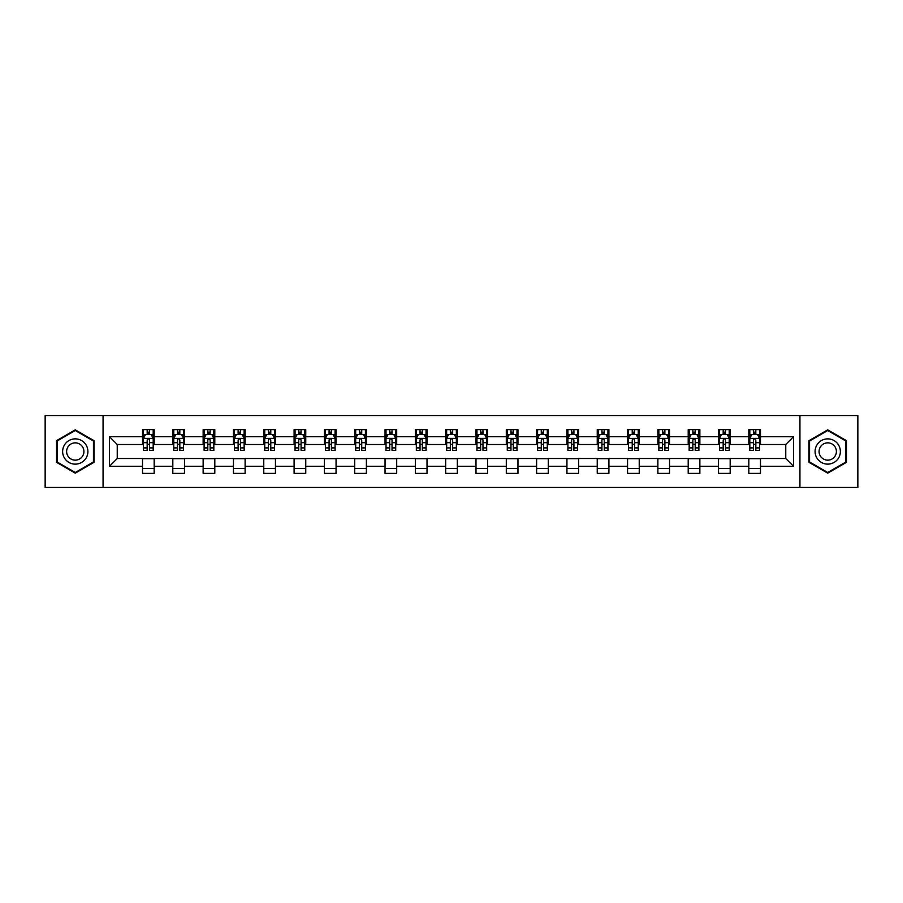 <?xml version="1.0" encoding="UTF-8"?>
<svg xmlns="http://www.w3.org/2000/svg" width="903" height="903" viewBox="0 0 903 903"><rect width="100%" height="100%" fill="white"/><g stroke="black" fill="none" stroke-linecap="round" stroke-linejoin="round"><path stroke-width="1.35" d="M799.934 487.451L857.85 487.451L857.85 415.549L799.934 415.549L799.934 487.451L103.066 487.451L103.066 415.549L45.15 415.549L45.15 487.451L103.066 487.451M799.934 415.549L103.066 415.549M760.484 436.736L760.484 429.636L748.824 429.636L748.824 436.736L730.177 436.736L730.177 429.636L718.517 429.636L718.517 436.736L699.859 436.736L699.859 429.636L688.199 429.636L688.199 436.736L669.541 436.736L669.541 429.636L657.881 429.636L657.881 436.736L639.222 436.736L639.222 429.636L627.562 429.636L627.562 436.736L608.904 436.736L608.904 429.636L597.244 429.636L597.244 436.736L578.597 436.736L578.597 429.636L566.937 429.636L566.937 436.736L548.279 436.736L548.279 429.636L536.619 429.636L536.619 436.736L517.961 436.736L517.961 429.636L506.301 429.636L506.301 436.736L487.643 436.736L487.643 429.636L475.983 429.636L475.983 436.736L457.324 436.736L457.324 429.636L445.676 429.636L445.676 436.736L427.017 436.736L427.017 429.636L415.357 429.636L415.357 436.736L396.699 436.736L396.699 429.636L385.039 429.636L385.039 436.736L366.381 436.736L366.381 429.636L354.721 429.636L354.721 436.736L336.063 436.736L336.063 429.636L324.403 429.636L324.403 436.736L305.756 436.736L305.756 429.636L294.096 429.636L294.096 436.736L275.438 436.736L275.438 429.636L263.778 429.636L263.778 436.736L245.119 436.736L245.119 429.636L233.459 429.636L233.459 436.736L214.801 436.736L214.801 429.636L203.141 429.636L203.141 436.736L184.483 436.736L184.483 429.636L172.823 429.636L172.823 436.736L154.176 436.736L154.176 429.636L142.516 429.636L142.516 436.736L109.477 436.736L109.477 466.264L117.243 458.498L142.516 458.498L142.516 473.364L154.176 473.364L154.176 458.498L172.823 458.498L172.823 473.364L184.483 473.364L184.483 458.498L203.141 458.498L203.141 473.364L214.801 473.364L214.801 458.498L233.459 458.498L233.459 473.364L245.119 473.364L245.119 458.498L263.778 458.498L263.778 473.364L275.438 473.364L275.438 458.498L294.096 458.498L294.096 473.364L305.756 473.364L305.756 458.498L324.403 458.498L324.403 473.364L336.063 473.364L336.063 458.498L354.721 458.498L354.721 473.364L366.381 473.364L366.381 458.498L385.039 458.498L385.039 473.364L396.699 473.364L396.699 458.498L415.357 458.498L415.357 473.364L427.017 473.364L427.017 458.498L445.676 458.498L445.676 473.364L457.324 473.364L457.324 458.498L475.983 458.498L475.983 473.364L487.643 473.364L487.643 458.498L506.301 458.498L506.301 473.364L517.961 473.364L517.961 458.498L536.619 458.498L536.619 473.364L548.279 473.364L548.279 458.498L566.937 458.498L566.937 473.364L578.597 473.364L578.597 458.498L597.244 458.498L597.244 473.364L608.904 473.364L608.904 458.498L627.562 458.498L627.562 473.364L639.222 473.364L639.222 458.498L657.881 458.498L657.881 473.364L669.541 473.364L669.541 458.498L688.199 458.498L688.199 473.364L699.859 473.364L699.859 458.498L718.517 458.498L718.517 473.364L730.177 473.364L730.177 458.498L748.824 458.498L748.824 473.364L760.484 473.364L760.484 458.498L785.757 458.498L785.757 444.502L760.484 444.502L760.484 436.736L793.523 436.736L793.523 466.264L760.484 466.264M748.824 466.264L730.177 466.264M718.517 466.264L699.859 466.264M688.199 466.264L669.541 466.264M657.881 466.264L639.222 466.264M627.562 466.264L608.904 466.264M597.244 466.264L578.597 466.264M566.937 466.264L548.279 466.264M536.619 466.264L517.961 466.264M506.301 466.264L487.643 466.264M475.983 466.264L457.324 466.264M445.676 466.264L427.017 466.264M415.357 466.264L396.699 466.264M385.039 466.264L366.381 466.264M354.721 466.264L336.063 466.264M324.403 466.264L305.756 466.264M294.096 466.264L275.438 466.264M263.778 466.264L245.119 466.264M233.459 466.264L214.801 466.264M203.141 466.264L184.483 466.264M172.823 466.264L154.176 466.264M142.516 466.264L109.477 466.264M748.824 436.736L748.824 444.502L730.177 444.502L730.177 436.736M718.517 436.736L718.517 444.502L699.859 444.502L699.859 436.736M688.199 436.736L688.199 444.502L669.541 444.502L669.541 436.736M657.881 436.736L657.881 444.502L639.222 444.502L639.222 436.736M627.562 436.736L627.562 444.502L608.904 444.502L608.904 436.736M597.244 436.736L597.244 444.502L578.597 444.502L578.597 436.736M566.937 436.736L566.937 444.502L548.279 444.502L548.279 436.736M536.619 436.736L536.619 444.502L517.961 444.502L517.961 436.736M506.301 436.736L506.301 444.502L487.643 444.502L487.643 436.736M475.983 436.736L475.983 444.502L457.324 444.502L457.324 436.736M445.676 436.736L445.676 444.502L427.017 444.502L427.017 436.736M415.357 436.736L415.357 444.502L396.699 444.502L396.699 436.736M385.039 436.736L385.039 444.502L366.381 444.502L366.381 436.736M354.721 436.736L354.721 444.502L336.063 444.502L336.063 436.736M324.403 436.736L324.403 444.502L305.756 444.502L305.756 436.736M294.096 436.736L294.096 444.502L275.438 444.502L275.438 436.736M263.778 436.736L263.778 444.502L245.119 444.502L245.119 436.736M233.459 436.736L233.459 444.502L214.801 444.502L214.801 436.736M203.141 436.736L203.141 444.502L184.483 444.502L184.483 436.736M172.823 436.736L172.823 444.502L154.176 444.502L154.176 436.736M142.516 436.736L142.516 444.502L117.243 444.502L109.477 436.736M117.243 444.502L117.243 458.498M793.523 466.264L785.757 458.498M785.757 444.502L793.523 436.736M142.516 434.501L143.487 434.501M147.178 434.501L149.503 434.501M153.194 434.501L154.176 434.501M142.516 444.31L143.487 444.31M147.178 444.31L149.503 444.31M153.194 444.31L154.176 444.31M142.516 458.69L154.176 458.69M142.516 468.499L154.176 468.499M172.823 458.69L184.483 458.69M172.823 468.499L184.483 468.499M172.823 434.501L173.794 434.501M177.496 434.501L179.821 434.501M183.512 434.501L184.483 434.501M172.823 444.31L173.794 444.31M177.496 444.31L179.821 444.31M183.512 444.31L184.483 444.31M203.141 458.69L214.801 458.69M203.141 468.499L214.801 468.499M203.141 434.501L204.112 434.501M207.803 434.501L210.139 434.501M213.83 434.501L214.801 434.501M203.141 444.31L204.112 444.31M207.803 444.31L210.139 444.31M213.83 444.31L214.801 444.31M233.459 458.69L245.119 458.69M233.459 468.499L245.119 468.499M233.459 434.501L234.43 434.501M238.121 434.501L240.458 434.501M244.149 434.501L245.119 434.501M233.459 444.31L234.43 444.31M238.121 444.31L240.458 444.31M244.149 444.31L245.119 444.31M263.778 458.69L275.438 458.69M263.778 468.499L275.438 468.499M263.778 434.501L264.748 434.501M268.439 434.501L270.776 434.501M274.467 434.501L275.438 434.501M263.778 444.31L264.748 444.31M268.439 444.31L270.776 444.31M274.467 444.31L275.438 444.31M294.096 458.69L305.756 458.69M294.096 468.499L305.756 468.499M294.096 434.501L295.067 434.501M298.758 434.501L301.083 434.501M304.774 434.501L305.756 434.501M294.096 444.31L295.067 444.31M298.758 444.31L301.083 444.31M304.774 444.31L305.756 444.31M324.403 458.69L336.063 458.69M324.403 468.499L336.063 468.499M324.403 434.501L325.373 434.501M329.076 434.501L331.401 434.501M335.092 434.501L336.063 434.501M324.403 444.31L325.373 444.31M329.076 444.31L331.401 444.31M335.092 444.31L336.063 444.31M354.721 458.69L366.381 458.69M354.721 468.499L366.381 468.499M354.721 434.501L355.692 434.501M359.383 434.501L361.719 434.501M365.41 434.501L366.381 434.501M354.721 444.31L355.692 444.31M359.383 444.31L361.719 444.31M365.41 444.31L366.381 444.31M385.039 458.69L396.699 458.69M385.039 468.499L396.699 468.499M385.039 434.501L386.01 434.501M389.701 434.501L392.037 434.501M395.728 434.501L396.699 434.501M385.039 444.31L386.01 444.31M389.701 444.31L392.037 444.31M395.728 444.31L396.699 444.31M415.357 458.69L427.017 458.69M415.357 468.499L427.017 468.499M415.357 434.501L416.328 434.501M420.019 434.501L422.356 434.501M426.047 434.501L427.017 434.501M415.357 444.31L416.328 444.31M420.019 444.31L422.356 444.31M426.047 444.31L427.017 444.31M445.676 458.69L457.324 458.69M445.676 468.499L457.324 468.499M445.676 434.501L446.646 434.501M450.337 434.501L452.663 434.501M456.354 434.501L457.324 434.501M445.676 444.31L446.646 444.31M450.337 444.31L452.663 444.31M456.354 444.31L457.324 444.31M475.983 458.69L487.643 458.69M475.983 468.499L487.643 468.499M475.983 434.501L476.953 434.501M480.644 434.501L482.981 434.501M486.672 434.501L487.643 434.501M475.983 444.31L476.953 444.31M480.644 444.31L482.981 444.31M486.672 444.31L487.643 444.31M506.301 458.69L517.961 458.69M506.301 468.499L517.961 468.499M506.301 434.501L507.272 434.501M510.963 434.501L513.299 434.501M516.99 434.501L517.961 434.501M506.301 444.31L507.272 444.31M510.963 444.31L513.299 444.31M516.99 444.31L517.961 444.31M536.619 458.69L548.279 458.69M536.619 468.499L548.279 468.499M536.619 434.501L537.59 434.501M541.281 434.501L543.617 434.501M547.308 434.501L548.279 434.501M536.619 444.31L537.59 444.31M541.281 444.31L543.617 444.31M547.308 444.31L548.279 444.31M566.937 458.69L578.597 458.69M566.937 468.499L578.597 468.499M566.937 434.501L567.908 434.501M571.599 434.501L573.924 434.501M577.627 434.501L578.597 434.501M566.937 444.31L567.908 444.31M571.599 444.31L573.924 444.31M577.627 444.31L578.597 444.31M597.244 458.69L608.904 458.69M597.244 468.499L608.904 468.499M597.244 434.501L598.226 434.501M601.917 434.501L604.242 434.501M607.933 434.501L608.904 434.501M597.244 444.31L598.226 444.31M601.917 444.31L604.242 444.31M607.933 444.31L608.904 444.31M627.562 458.69L639.222 458.69M627.562 468.499L639.222 468.499M627.562 434.501L628.533 434.501M632.224 434.501L634.561 434.501M638.252 434.501L639.222 434.501M627.562 444.31L628.533 444.31M632.224 444.31L634.561 444.31M638.252 444.31L639.222 444.31M657.881 458.69L669.541 458.69M657.881 468.499L669.541 468.499M657.881 434.501L658.851 434.501M662.542 434.501L664.879 434.501M668.57 434.501L669.541 434.501M657.881 444.31L658.851 444.31M662.542 444.31L664.879 444.31M668.57 444.31L669.541 444.31M688.199 458.69L699.859 458.69M688.199 468.499L699.859 468.499M688.199 434.501L689.17 434.501M692.861 434.501L695.197 434.501M698.888 434.501L699.859 434.501M688.199 444.31L689.17 444.31M692.861 444.31L695.197 444.31M698.888 444.31L699.859 444.31M718.517 458.69L730.177 458.69M718.517 468.499L730.177 468.499M718.517 434.501L719.488 434.501M723.179 434.501L725.504 434.501M729.206 434.501L730.177 434.501M718.517 444.31L719.488 444.31M723.179 444.31L725.504 444.31M729.206 444.31L730.177 444.31M748.824 458.69L760.484 458.69M748.824 468.499L760.484 468.499M748.824 434.501L749.806 434.501M753.497 434.501L755.822 434.501M759.513 434.501L760.484 434.501M748.824 444.31L749.806 444.31M753.497 444.31L755.822 444.31M759.513 444.31L760.484 444.31M75.276 473.149L94.025 462.325L94.025 440.675L75.276 429.851L56.517 440.675L56.517 462.325L75.276 473.149M846.483 440.675L827.724 429.851L808.975 440.675L808.975 462.325L827.724 473.149L846.483 462.325L846.483 440.675M149.503 432.165L147.178 432.165M153.194 447.899L149.503 447.899L149.503 450.337L153.194 450.337L153.194 438.474L151.252 434.591L145.428 434.591L143.487 438.474L143.487 450.337L147.178 450.337L147.178 447.899L143.487 447.899M143.487 438.474L143.487 429.636M153.194 438.474L153.194 429.636M147.178 434.591L147.178 429.636M149.503 429.636L149.503 434.591M149.503 447.899L149.503 439.942C148.735 438.44 147.957 438.44 147.178 439.942L147.178 447.899M86.214 457.821A12.631 12.631 0 0 0 81.586 440.562A12.631 12.631 0 0 0 64.327 445.179A12.631 12.631 0 0 0 68.955 462.438A12.631 12.631 0 0 0 86.214 457.821M82.76 455.823A8.646 8.646 0 0 0 79.599 444.016A8.646 8.646 0 0 0 67.781 447.177A8.646 8.646 0 0 0 70.953 458.984A8.646 8.646 0 0 0 82.76 455.823M57.103 461.986L57.103 441.014L75.276 430.517L93.438 441.014L93.438 461.986L75.276 472.483L57.103 461.986M827.724 438.869A12.631 12.631 0 0 0 815.093 451.5A12.631 12.631 0 0 0 827.724 464.131A12.631 12.631 0 0 0 840.366 451.5A12.631 12.631 0 0 0 827.724 438.869M827.724 442.854A8.646 8.646 0 0 0 819.077 451.5A8.646 8.646 0 0 0 827.724 460.146A8.646 8.646 0 0 0 836.381 451.5A8.646 8.646 0 0 0 827.724 442.854M845.897 461.986L827.724 472.483L809.562 461.986L809.562 441.014L827.724 430.517L845.897 441.014L845.897 461.986M179.821 432.165L177.496 432.165M183.512 447.899L179.821 447.899L179.821 450.337L183.512 450.337L183.512 438.474L181.571 434.591L175.746 434.591L173.794 438.474L173.794 450.337L177.496 450.337L177.496 447.899L173.794 447.899M173.794 438.474L173.794 429.636M183.512 438.474L183.512 429.636M177.496 434.591L177.496 429.636M179.821 429.636L179.821 434.591M179.821 447.899L179.821 439.942C179.042 438.44 178.263 438.44 177.496 439.942L177.496 447.899M210.139 432.165L207.803 432.165M213.83 447.899L210.139 447.899L210.139 450.337L213.83 450.337L213.83 438.474L211.889 434.591L206.053 434.591L204.112 438.474L204.112 450.337L207.803 450.337L207.803 447.899L204.112 447.899M204.112 438.474L204.112 429.636M213.83 438.474L213.83 429.636M207.803 434.591L207.803 429.636M210.139 429.636L210.139 434.591M210.139 447.899L210.139 439.942C209.361 438.44 208.582 438.44 207.803 439.942L207.803 447.899M240.458 432.165L238.121 432.165M244.149 447.899L240.458 447.899L240.458 450.337L244.149 450.337L244.149 438.474L242.207 434.591L236.372 434.591L234.43 438.474L234.43 450.337L238.121 450.337L238.121 447.899L234.43 447.899M234.43 438.474L234.43 429.636M244.149 438.474L244.149 429.636M238.121 434.591L238.121 429.636M240.458 429.636L240.458 434.591M240.458 447.899L240.458 439.942C239.679 438.44 238.9 438.44 238.121 439.942L238.121 447.899M270.776 432.165L268.439 432.165M274.467 447.899L270.776 447.899L270.776 450.337L274.467 450.337L274.467 438.474L272.514 434.591L266.69 434.591L264.748 438.474L264.748 450.337L268.439 450.337L268.439 447.899L264.748 447.899M264.748 438.474L264.748 429.636M274.467 438.474L274.467 429.636M268.439 434.591L268.439 429.636M270.776 429.636L270.776 434.591M270.776 447.899L270.776 439.942C269.997 438.44 269.218 438.44 268.439 439.942L268.439 447.899M301.083 432.165L298.758 432.165M304.774 447.899L301.083 447.899L301.083 450.337L304.774 450.337L304.774 438.474L302.832 434.591L297.008 434.591L295.067 438.474L295.067 450.337L298.758 450.337L298.758 447.899L295.067 447.899M295.067 438.474L295.067 429.636M304.774 438.474L304.774 429.636M298.758 434.591L298.758 429.636M301.083 429.636L301.083 434.591M301.083 447.899L301.083 439.942C300.315 438.44 299.536 438.44 298.758 439.942L298.758 447.899M331.401 432.165L329.076 432.165M335.092 447.899L331.401 447.899L331.401 450.337L335.092 450.337L335.092 438.474L333.151 434.591L327.326 434.591L325.373 438.474L325.373 450.337L329.076 450.337L329.076 447.899L325.373 447.899M325.373 438.474L325.373 429.636M335.092 438.474L335.092 429.636M329.076 434.591L329.076 429.636M331.401 429.636L331.401 434.591M331.401 447.899L331.401 439.942C330.622 438.44 329.843 438.44 329.076 439.942L329.076 447.899M361.719 432.165L359.383 432.165M365.41 447.899L361.719 447.899L361.719 450.337L365.41 450.337L365.41 438.474L363.469 434.591L357.633 434.591L355.692 438.474L355.692 450.337L359.383 450.337L359.383 447.899L355.692 447.899M355.692 438.474L355.692 429.636M365.41 438.474L365.41 429.636M359.383 434.591L359.383 429.636M361.719 429.636L361.719 434.591M361.719 447.899L361.719 439.942C360.94 438.44 360.162 438.44 359.383 439.942L359.383 447.899M392.037 432.165L389.701 432.165M395.728 447.899L392.037 447.899L392.037 450.337L395.728 450.337L395.728 438.474L393.787 434.591L387.951 434.591L386.01 438.474L386.01 450.337L389.701 450.337L389.701 447.899L386.01 447.899M386.01 438.474L386.01 429.636M395.728 438.474L395.728 429.636M389.701 434.591L389.701 429.636M392.037 429.636L392.037 434.591M392.037 447.899L392.037 439.942C391.259 438.44 390.48 438.44 389.701 439.942L389.701 447.899M422.356 432.165L420.019 432.165M426.047 447.899L422.356 447.899L422.356 450.337L426.047 450.337L426.047 438.474L424.094 434.591L418.27 434.591L416.328 438.474L416.328 450.337L420.019 450.337L420.019 447.899L416.328 447.899M416.328 438.474L416.328 429.636M426.047 438.474L426.047 429.636M420.019 434.591L420.019 429.636M422.356 429.636L422.356 434.591M422.356 447.899L422.356 439.942C421.577 438.44 420.798 438.44 420.019 439.942L420.019 447.899M452.663 432.165L450.337 432.165M456.354 447.899L452.663 447.899L452.663 450.337L456.354 450.337L456.354 438.474L454.412 434.591L448.588 434.591L446.646 438.474L446.646 450.337L450.337 450.337L450.337 447.899L446.646 447.899M446.646 438.474L446.646 429.636M456.354 438.474L456.354 429.636M450.337 434.591L450.337 429.636M452.663 429.636L452.663 434.591M452.663 447.899L452.663 439.942C451.895 438.44 451.116 438.44 450.337 439.942L450.337 447.899M482.981 432.165L480.644 432.165M486.672 447.899L482.981 447.899L482.981 450.337L486.672 450.337L486.672 438.474L484.73 434.591L478.906 434.591L476.953 438.474L476.953 450.337L480.644 450.337L480.644 447.899L476.953 447.899M476.953 438.474L476.953 429.636M486.672 438.474L486.672 429.636M480.644 434.591L480.644 429.636M482.981 429.636L482.981 434.591M482.981 447.899L482.981 439.942C482.202 438.44 481.423 438.44 480.644 439.942L480.644 447.899M513.299 432.165L510.963 432.165M516.99 447.899L513.299 447.899L513.299 450.337L516.99 450.337L516.99 438.474L515.049 434.591L509.213 434.591L507.272 438.474L507.272 450.337L510.963 450.337L510.963 447.899L507.272 447.899M507.272 438.474L507.272 429.636M516.99 438.474L516.99 429.636M510.963 434.591L510.963 429.636M513.299 429.636L513.299 434.591M513.299 447.899L513.299 439.942C512.52 438.44 511.741 438.44 510.963 439.942L510.963 447.899M543.617 432.165L541.281 432.165M547.308 447.899L543.617 447.899L543.617 450.337L547.308 450.337L547.308 438.474L545.367 434.591L539.531 434.591L537.59 438.474L537.59 450.337L541.281 450.337L541.281 447.899L537.59 447.899M537.59 438.474L537.59 429.636M547.308 438.474L547.308 429.636M541.281 434.591L541.281 429.636M543.617 429.636L543.617 434.591M543.617 447.899L543.617 439.942C542.838 438.44 542.06 438.44 541.281 439.942L541.281 447.899M573.924 432.165L571.599 432.165M577.627 447.899L573.924 447.899L573.924 450.337L577.627 450.337L577.627 438.474L575.674 434.591L569.849 434.591L567.908 438.474L567.908 450.337L571.599 450.337L571.599 447.899L567.908 447.899M567.908 438.474L567.908 429.636M577.627 438.474L577.627 429.636M571.599 434.591L571.599 429.636M573.924 429.636L573.924 434.591M573.924 447.899L573.924 439.942C573.157 438.44 572.378 438.44 571.599 439.942L571.599 447.899M604.242 432.165L601.917 432.165M607.933 447.899L604.242 447.899L604.242 450.337L607.933 450.337L607.933 438.474L605.992 434.591L600.168 434.591L598.226 438.474L598.226 450.337L601.917 450.337L601.917 447.899L598.226 447.899M598.226 438.474L598.226 429.636M607.933 438.474L607.933 429.636M601.917 434.591L601.917 429.636M604.242 429.636L604.242 434.591M604.242 447.899L604.242 439.942C603.475 438.44 602.696 438.44 601.917 439.942L601.917 447.899M634.561 432.165L632.224 432.165M638.252 447.899L634.561 447.899L634.561 450.337L638.252 450.337L638.252 438.474L636.31 434.591L630.486 434.591L628.533 438.474L628.533 450.337L632.224 450.337L632.224 447.899L628.533 447.899M628.533 438.474L628.533 429.636M638.252 438.474L638.252 429.636M632.224 434.591L632.224 429.636M634.561 429.636L634.561 434.591M634.561 447.899L634.561 439.942C633.782 438.44 633.003 438.44 632.224 439.942L632.224 447.899M664.879 432.165L662.542 432.165M668.57 447.899L664.879 447.899L664.879 450.337L668.57 450.337L668.57 438.474L666.628 434.591L660.793 434.591L658.851 438.474L658.851 450.337L662.542 450.337L662.542 447.899L658.851 447.899M658.851 438.474L658.851 429.636M668.57 438.474L668.57 429.636M662.542 434.591L662.542 429.636M664.879 429.636L664.879 434.591M664.879 447.899L664.879 439.942C664.1 438.44 663.321 438.44 662.542 439.942L662.542 447.899M695.197 432.165L692.861 432.165M698.888 447.899L695.197 447.899L695.197 450.337L698.888 450.337L698.888 438.474L696.947 434.591L691.111 434.591L689.17 438.474L689.17 450.337L692.861 450.337L692.861 447.899L689.17 447.899M689.17 438.474L689.17 429.636M698.888 438.474L698.888 429.636M692.861 434.591L692.861 429.636M695.197 429.636L695.197 434.591M695.197 447.899L695.197 439.942C694.418 438.44 693.639 438.44 692.861 439.942L692.861 447.899M725.504 432.165L723.179 432.165M729.206 447.899L725.504 447.899L725.504 450.337L729.206 450.337L729.206 438.474L727.254 434.591L721.429 434.591L719.488 438.474L719.488 450.337L723.179 450.337L723.179 447.899L719.488 447.899M719.488 438.474L719.488 429.636M729.206 438.474L729.206 429.636M723.179 434.591L723.179 429.636M725.504 429.636L725.504 434.591M725.504 447.899L725.504 439.942C724.737 438.44 723.958 438.44 723.179 439.942L723.179 447.899M755.822 432.165L753.497 432.165M759.513 447.899L755.822 447.899L755.822 450.337L759.513 450.337L759.513 438.474L757.572 434.591L751.747 434.591L749.806 438.474L749.806 450.337L753.497 450.337L753.497 447.899L749.806 447.899M749.806 438.474L749.806 429.636M759.513 438.474L759.513 429.636M753.497 434.591L753.497 429.636M755.822 429.636L755.822 434.591M755.822 447.899L755.822 439.942C755.043 438.44 754.276 438.44 753.497 439.942L753.497 447.899M153.149 438.384L143.532 438.384M143.487 434.828L145.304 434.828M151.377 434.828L153.194 434.828M147.178 442.684L143.487 442.684M153.194 442.684L149.503 442.684M149.503 433.406L147.178 433.406M183.467 438.384L173.85 438.384M173.794 434.828L175.622 434.828M181.684 434.828L183.512 434.828M177.496 442.684L173.794 442.684M183.512 442.684L179.821 442.684M179.821 433.406L177.496 433.406M213.785 438.384L204.168 438.384M204.112 434.828L205.94 434.828M212.002 434.828L213.83 434.828M207.803 442.684L204.112 442.684M213.83 442.684L210.139 442.684M210.139 433.406L207.803 433.406M244.103 438.384L234.475 438.384M234.43 434.828L236.259 434.828M242.32 434.828L244.149 434.828M238.121 442.684L234.43 442.684M244.149 442.684L240.458 442.684M240.458 433.406L238.121 433.406M274.41 438.384L264.793 438.384M264.748 434.828L266.577 434.828M272.638 434.828L274.467 434.828M268.439 442.684L264.748 442.684M274.467 442.684L270.776 442.684M270.776 433.406L268.439 433.406M304.729 438.384L295.112 438.384M295.067 434.828L296.884 434.828M302.956 434.828L304.774 434.828M298.758 442.684L295.067 442.684M304.774 442.684L301.083 442.684M301.083 433.406L298.758 433.406M335.047 438.384L325.43 438.384M325.373 434.828L327.202 434.828M333.263 434.828L335.092 434.828M329.076 442.684L325.373 442.684M335.092 442.684L331.401 442.684M331.401 433.406L329.076 433.406M365.365 438.384L355.737 438.384M355.692 434.828L357.52 434.828M363.582 434.828L365.41 434.828M359.383 442.684L355.692 442.684M365.41 442.684L361.719 442.684M361.719 433.406L359.383 433.406M395.683 438.384L386.055 438.384M386.01 434.828L387.839 434.828M393.9 434.828L395.728 434.828M389.701 442.684L386.01 442.684M395.728 442.684L392.037 442.684M392.037 433.406L389.701 433.406M425.99 438.384L416.373 438.384M416.328 434.828L418.157 434.828M424.218 434.828L426.047 434.828M420.019 442.684L416.328 442.684M426.047 442.684L422.356 442.684M422.356 433.406L420.019 433.406M456.308 438.384L446.692 438.384M446.646 434.828L448.464 434.828M454.536 434.828L456.354 434.828M450.337 442.684L446.646 442.684M456.354 442.684L452.663 442.684M452.663 433.406L450.337 433.406M486.627 438.384L477.01 438.384M476.953 434.828L478.782 434.828M484.843 434.828L486.672 434.828M480.644 442.684L476.953 442.684M486.672 442.684L482.981 442.684M482.981 433.406L480.644 433.406M516.945 438.384L507.317 438.384M507.272 434.828L509.1 434.828M515.161 434.828L516.99 434.828M510.963 442.684L507.272 442.684M516.99 442.684L513.299 442.684M513.299 433.406L510.963 433.406M547.263 438.384L537.635 438.384M537.59 434.828L539.418 434.828M545.48 434.828L547.308 434.828M541.281 442.684L537.59 442.684M547.308 442.684L543.617 442.684M543.617 433.406L541.281 433.406M577.57 438.384L567.953 438.384M567.908 434.828L569.737 434.828M575.798 434.828L577.627 434.828M571.599 442.684L567.908 442.684M577.627 442.684L573.924 442.684M573.924 433.406L571.599 433.406M607.888 438.384L598.271 438.384M598.226 434.828L600.043 434.828M606.116 434.828L607.933 434.828M601.917 442.684L598.226 442.684M607.933 442.684L604.242 442.684M604.242 433.406L601.917 433.406M638.207 438.384L628.59 438.384M628.533 434.828L630.362 434.828M636.423 434.828L638.252 434.828M632.224 442.684L628.533 442.684M638.252 442.684L634.561 442.684M634.561 433.406L632.224 433.406M668.525 438.384L658.897 438.384M658.851 434.828L660.68 434.828M666.741 434.828L668.57 434.828M662.542 442.684L658.851 442.684M668.57 442.684L664.879 442.684M664.879 433.406L662.542 433.406M698.832 438.384L689.215 438.384M689.17 434.828L690.998 434.828M697.06 434.828L698.888 434.828M692.861 442.684L689.17 442.684M698.888 442.684L695.197 442.684M695.197 433.406L692.861 433.406M729.15 438.384L719.533 438.384M719.488 434.828L721.316 434.828M727.378 434.828L729.206 434.828M723.179 442.684L719.488 442.684M729.206 442.684L725.504 442.684M725.504 433.406L723.179 433.406M759.468 438.384L749.851 438.384M749.806 434.828L751.623 434.828M757.696 434.828L759.513 434.828M753.497 442.684L749.806 442.684M759.513 442.684L755.822 442.684M755.822 433.406L753.497 433.406"/></g></svg>
